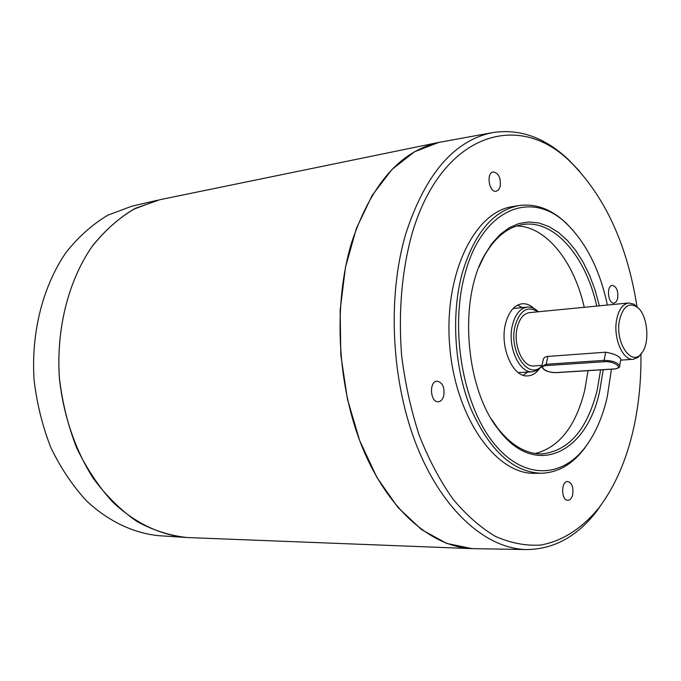<?xml version="1.0" encoding="UTF-8"?>
<svg xmlns="http://www.w3.org/2000/svg" width="681" height="681" viewBox="0 0 681 681"><rect width="100%" height="100%" fill="white"/><g stroke="black" fill="none" stroke-linecap="round" stroke-linejoin="round"><path stroke-width="1.02" d="M607.392 305.045C599.961 270.485 586.63 243.645 567.401 224.517C532.321 188.926 482.25 208.071 465.029 273.796C450.056 327.57 462.033 401.313 491.537 440.343C520.956 479.722 561.042 479.73 585.617 446.685C595.517 433.371 602.736 416.729 607.282 396.768L611.436 369.221M603.213 369.732L599.833 390.332C587.184 453.103 535.257 478.879 498.645 429.737C465.591 389.243 458.339 300.747 484.353 255.409L491.699 243.815L500.05 234.536L509.175 227.752L518.845 223.547L528.831 221.972L538.901 222.985L548.826 226.518L558.411 232.417L567.46 240.521L575.803 250.608L583.285 262.457L589.772 275.796L595.16 290.353L599.348 305.829M131.739 206.241L107.76 215.213C92.42 224.407 78.545 236.784 66.142 252.336C42.963 285.79 30.934 332.481 34.093 380.075C36.902 403.748 42.503 426.306 50.905 447.732C60.745 468.034 72.62 485.757 86.521 500.884C108.449 521.365 133.485 533.163 158.75 535.683L185.326 537.411C159.873 534.866 134.625 522.812 112.484 501.837C98.43 486.345 86.419 468.188 76.459 447.374C67.955 425.404 62.26 402.275 59.4 378.006C56.148 329.195 68.245 281.364 91.603 247.169C104.099 231.276 118.068 218.652 133.527 209.297L157.677 200.205L131.739 206.241M442.693 141.716L438.836 142.406L414.55 151.727L391.958 169.484L372.209 195.319L356.393 228.373L345.471 267.267L340.142 310.17L340.806 354.929L347.446 399.194L359.687 440.658L376.797 477.253L397.789 507.285L421.479 529.563L446.659 543.404L472.146 548.648L476.062 548.699M606.311 497.275L597.067 510.784C577.428 536.347 553.976 549.278 526.711 549.558L473.627 548.656C432.767 548.001 388.791 511.056 362.871 448.66C337.027 386.306 332.771 303.769 351.949 241.576C371.758 183.266 401.203 150.126 440.301 142.159L492.525 132.616C519.475 128.454 544.715 137.383 568.252 159.405L579.574 171.237M438.836 142.406L159.907 199.695L135.34 208.326C119.584 217.46 105.308 229.974 92.514 245.867C68.568 280.129 56.089 328.548 59.375 378.006C63.265 414.933 75.097 449.758 93.195 478.241C106.245 495.904 120.818 510.307 136.907 521.45C153.497 530.499 170.403 535.87 187.607 537.556L472.146 548.648M573.266 230.621L566.209 223.147C551.414 209.178 535.709 203.313 519.109 205.551C493.359 210.472 474.41 232.962 462.263 273.004C450.958 314.196 454.295 367.876 470.75 408.489C489.435 450.482 512.87 472.078 541.054 473.269C557.807 472.776 572.338 464.433 584.664 448.234L590.41 439.713M519.109 205.551L512.742 206.564C474.334 211.638 443.629 274.724 449.698 345.999C455.325 417.317 495.887 474.555 534.611 473.304L541.054 473.269M500.143 186.722C501.037 178.03 498.713 173.11 493.189 171.952C485.893 172.778 489.12 192.995 496.262 191.267L498.603 189.846L500.143 186.722M617.684 298.516C618.425 290.966 616.628 286.59 612.304 285.407C606.167 285.62 607.98 304.152 614.041 303.113L616.254 301.76L617.684 298.516M572.704 494.644C573.598 487.221 571.904 482.838 567.639 481.501C560.855 481.033 561.11 500.714 567.894 500.305C570.159 500.143 571.759 498.254 572.704 494.644M443.706 395.984C444.838 387.472 442.641 382.526 437.117 381.156C428.868 381.139 430.12 402.684 438.326 401.756C440.845 401.475 442.641 399.551 443.706 395.984M640.923 354.426C641.247 379.547 638.923 403.68 633.951 426.808C626.912 459.113 615.258 486.089 598.991 507.728C582.485 528.056 562.6 541.114 540.697 545.064C525.809 545.992 510.767 543.123 495.555 536.449C480.488 527.554 466.179 514.947 452.627 498.628C439.79 480.335 428.638 459.19 419.19 435.185C410.949 409.911 405.093 383.352 401.62 355.508C398.325 312.741 401.603 272.817 411.46 235.745C440.258 133.919 518.122 109.292 570.652 162.112C605.06 196.511 627.175 244.649 636.999 306.535M526.711 549.558C486.498 548.929 442.982 511.031 417.164 446.864C391.413 382.748 386.936 297.835 405.689 234.06C425.097 174.285 454.04 140.465 492.525 132.616M518.352 372.652L532.568 371.749C519.348 373.563 507.251 346.689 512.265 325.858C515.032 314.52 520.029 308.263 527.264 307.097C531.171 306.765 534.883 308.323 538.416 311.762M513.091 308.519L527.264 307.097M523.212 375.222L527.681 372.064M522.395 307.582L517.466 305.19M539.105 369.196C535.904 373.316 532.202 375.537 527.996 375.861C512.716 377.981 499.071 346.025 505.779 322.794C509.056 311.294 514.495 304.96 522.08 303.786C526.285 303.42 530.303 305.011 534.134 308.553M541.778 366.642L537.445 370.285L532.568 371.749M535.275 453.503C559.297 447.34 575.785 426.255 584.732 390.247L588.035 370.668M584.238 307.301C574.117 261.683 546.077 226.194 516.624 225.99M491.41 419.053L497.726 428.238C511.371 445.459 526.038 454.023 541.701 453.929C568.771 451.077 587.311 429.626 597.314 389.6L600.582 369.894M596.752 306.084C585.949 256.626 554.274 219.41 522.889 224.526C507.422 226.986 494.346 237.831 483.689 257.035L478.947 267.131M537.947 311.804C527.383 305.352 519.714 310.255 514.947 326.522C508.647 352.103 529.035 381.011 541.923 365.799M642.277 352.281L638.25 357.27L633.27 359.296C622.689 360.845 612.849 337.367 616.731 319.253C618.867 309.361 622.843 303.939 628.648 302.977L529.477 312.63C523.493 313.592 519.365 318.759 517.1 328.131C512.989 345.293 522.94 367.442 533.853 365.927L542.008 365.382M628.648 302.977L633.9 304.169L638.684 308.433M541.88 366.037L543.472 358.691L544.894 357.219L546.732 356.503L605.664 352.205C613.922 353.626 618.995 355.925 620.876 359.108L620.825 359.389M619.565 319.951C614.594 342.611 631.9 367.714 641.791 352.962C650.014 343.079 647.81 316.256 638.088 307.846C629.542 301.632 623.37 305.667 619.565 319.951M556.13 372.558L613.87 368.974C624.281 368.54 614.449 360.862 604.464 361.705L546.596 365.544C536.892 366.029 546.911 373.324 556.13 372.558L556.607 372.524M613.87 368.974L614.339 368.932M620.876 359.108L619.591 365.995C620.365 367.212 618.535 368.234 614.109 369.051L556.377 372.635C547.95 372.379 543.089 370.319 541.795 366.455L546.247 364.258L604.107 360.377C612.628 360.589 617.786 362.462 619.591 365.995L619.506 366.455M605.664 352.205L604.107 360.377L604.464 361.705M547.856 356.342L546.247 364.258L546.596 365.544M567.401 224.517L566.209 223.147M585.617 446.685L584.664 448.234M570.652 162.112L568.252 159.405M598.991 507.728L597.067 510.784M497.726 428.238L498.645 429.737M483.689 257.035L484.353 255.409M620.68 360.138L633.27 359.296M638.088 307.846L636.701 306.246M641.791 352.962L640.676 354.767"/></g></svg>
